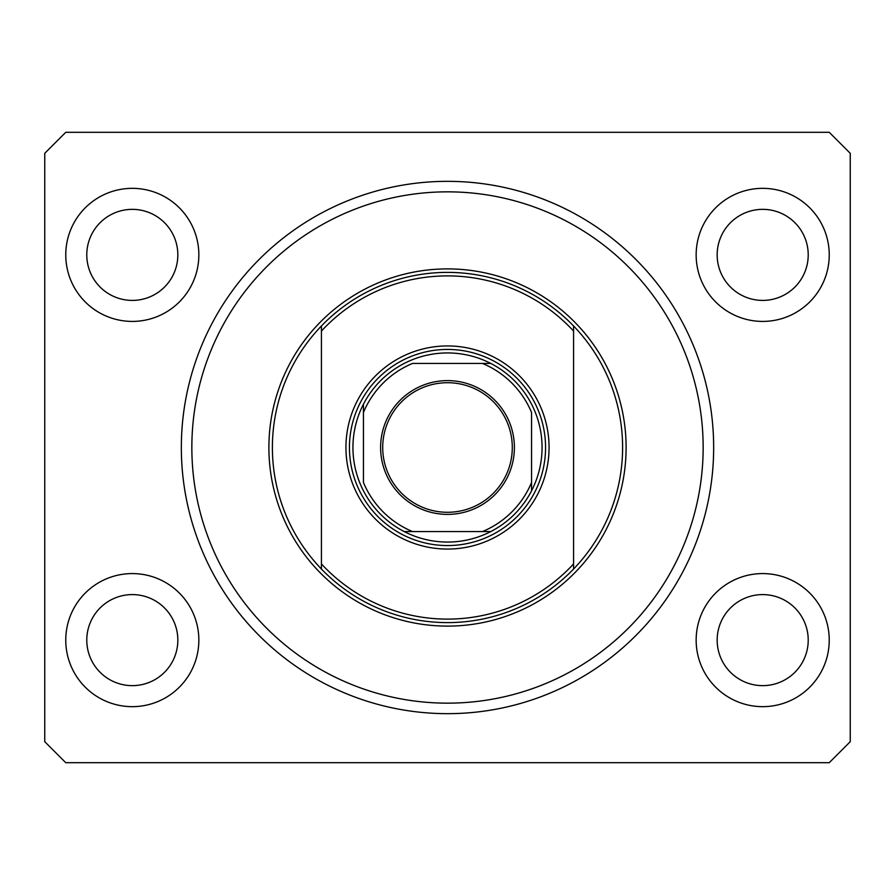 <?xml version="1.0" encoding="UTF-8"?>
<svg xmlns="http://www.w3.org/2000/svg" width="895" height="895" viewBox="0 0 895 895"><rect width="100%" height="100%" fill="white"/><g stroke="black" fill="none" stroke-linecap="round" stroke-linejoin="round"><path stroke-width="1.34" d="M65.76 640.115A66.543 66.543 0 0 0 132.303 706.658A66.543 66.543 0 0 0 198.847 640.115A66.543 66.543 0 0 0 132.303 573.583A66.543 66.543 0 0 0 65.76 640.115M696.153 640.115A66.543 66.543 0 0 0 762.697 706.658A66.543 66.543 0 0 0 829.24 640.115A66.543 66.543 0 0 0 762.697 573.583A66.543 66.543 0 0 0 696.153 640.115M696.153 254.885A66.543 66.543 0 0 0 762.697 321.417A66.543 66.543 0 0 0 829.24 254.885A66.543 66.543 0 0 0 762.697 188.342A66.543 66.543 0 0 0 696.153 254.885M65.76 254.885A66.543 66.543 0 0 0 132.303 321.417A66.543 66.543 0 0 0 198.847 254.885A66.543 66.543 0 0 0 132.303 188.342A66.543 66.543 0 0 0 65.76 254.885M181.338 447.5A266.162 266.162 0 0 0 447.5 713.662A266.162 266.162 0 0 0 713.662 447.5A266.162 266.162 0 0 0 447.5 181.338A266.162 266.162 0 0 0 181.338 447.5M86.781 254.885A45.533 45.533 0 0 0 132.303 300.407A45.533 45.533 0 0 0 177.837 254.885A45.533 45.533 0 0 0 132.303 209.352A45.533 45.533 0 0 0 86.781 254.885M717.163 254.885A45.533 45.533 0 0 0 762.697 300.407A45.533 45.533 0 0 0 808.219 254.885A45.533 45.533 0 0 0 762.697 209.352A45.533 45.533 0 0 0 717.163 254.885M717.163 640.115A45.533 45.533 0 0 0 762.697 685.648A45.533 45.533 0 0 0 808.219 640.115A45.533 45.533 0 0 0 762.697 594.593A45.533 45.533 0 0 0 717.163 640.115M86.781 640.115A45.533 45.533 0 0 0 132.303 685.648A45.533 45.533 0 0 0 177.837 640.115A45.533 45.533 0 0 0 132.303 594.593A45.533 45.533 0 0 0 86.781 640.115M65.76 762.697L829.24 762.697L850.25 741.687L850.25 153.313L829.24 132.303L65.76 132.303L44.75 153.313L44.75 741.687L65.76 762.697M549.06 447.5A101.56 101.56 0 0 1 447.5 549.06A101.56 101.56 0 0 1 345.94 447.5A101.56 101.56 0 0 1 447.5 345.94A101.56 101.56 0 0 1 549.06 447.5M703.157 447.5A255.657 255.657 0 0 0 447.5 191.843A255.657 255.657 0 0 0 191.843 447.5A255.657 255.657 0 0 0 447.5 703.157A255.657 255.657 0 0 0 703.157 447.5M622.607 447.5A175.107 175.107 0 0 0 573.583 325.981L573.583 331.083A171.605 171.605 0 0 0 321.417 331.083L321.417 563.917A171.605 171.605 0 0 0 573.583 563.917L573.583 569.019A175.107 175.107 0 0 0 622.607 447.5M321.417 325.981A175.107 175.107 0 0 0 321.417 569.019A175.107 175.107 0 0 0 573.583 569.019L573.583 325.981A175.107 175.107 0 0 0 321.417 325.981L321.417 331.083L321.417 325.981M321.417 563.917L321.417 569.019L321.417 563.917M514.39 447.5A66.89 66.89 0 0 1 447.5 514.39A66.89 66.89 0 0 1 380.61 447.5A66.89 66.89 0 0 1 447.5 380.61A66.89 66.89 0 0 1 514.39 447.5M382.713 447.5A64.787 64.787 0 0 0 447.5 512.287A64.787 64.787 0 0 0 512.287 447.5A64.787 64.787 0 0 0 447.5 382.713A64.787 64.787 0 0 0 382.713 447.5M542.057 447.5A94.557 94.557 0 0 0 363.448 404.182A94.557 94.557 0 0 0 404.182 531.552L490.818 531.552A94.557 94.557 0 0 0 531.552 490.818L531.552 412.483A91.055 91.055 0 0 0 482.517 363.448L412.483 363.448A91.055 91.055 0 0 0 363.448 412.483L363.448 482.517A91.055 91.055 0 0 0 412.483 531.552L404.182 531.552A94.557 94.557 0 0 0 490.818 531.552L482.517 531.552A91.055 91.055 0 0 0 531.552 482.517L531.552 490.818A94.557 94.557 0 0 0 542.057 447.5M349.442 447.5A98.058 98.058 0 0 1 447.5 349.442A98.058 98.058 0 0 1 545.558 447.5A98.058 98.058 0 0 1 447.5 545.558A98.058 98.058 0 0 1 349.442 447.5M363.448 404.182L363.448 412.483L363.448 404.182A94.557 94.557 0 0 1 404.182 363.448A94.557 94.557 0 0 0 363.448 404.182M490.818 363.448L482.517 363.448L490.818 363.448A94.557 94.557 0 0 1 531.552 404.182A94.557 94.557 0 0 0 490.818 363.448M404.182 531.552A94.557 94.557 0 0 1 363.448 490.818A94.557 94.557 0 0 0 404.182 531.552M531.552 490.818A94.557 94.557 0 0 1 490.818 531.552A94.557 94.557 0 0 0 531.552 490.818M626.108 447.5A178.608 178.608 0 0 1 447.5 626.108A178.608 178.608 0 0 1 268.892 447.5A178.608 178.608 0 0 1 447.5 268.892A178.608 178.608 0 0 1 626.108 447.5"/></g></svg>
